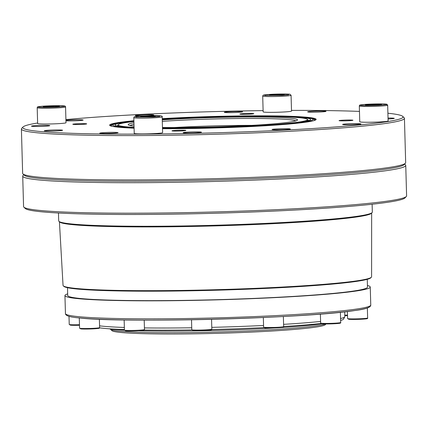 <?xml version="1.0" encoding="UTF-8"?>
<svg xmlns="http://www.w3.org/2000/svg" width="428" height="428" viewBox="0 0 428 428"><rect width="100%" height="100%" fill="white"/><g stroke="black" fill="none" stroke-linecap="round" stroke-linejoin="round"><path stroke-width="0.64" d="M325.408 323.942A108.289 6.046 178.4 0 1 231.698 331.582A108.289 6.046 178.4 0 1 119.064 331.095A108.289 6.046 178.4 0 1 110.499 329.303L111.922 330.646A106.904 5.965 -1.6 0 0 120.38 332.417A106.904 5.965 -1.6 0 0 237.23 332.69A106.904 5.965 -1.6 0 0 325.307 324.686L326.008 323.948M110.499 329.303A108.289 6.046 178.4 0 1 110.322 328.988M162.228 118.995A97.793 5.457 178.4 0 1 302.735 117.604A97.793 5.457 178.4 0 1 277.114 124.585A97.793 5.457 178.4 0 1 162.485 128.341L210.892 127.774L242.023 126.656L276.638 124.618L300.67 122.205L309.048 120.428M116.753 125.795L123.259 126.918L134.082 127.678A97.793 5.457 178.4 0 1 123.023 126.907A97.793 5.457 178.4 0 1 133.9 121.236M134.087 127.902A100.141 5.591 178.4 0 1 120.862 127.02A100.141 5.591 178.4 0 1 133.894 121.022L118.786 122.959L112.152 124.853L110.943 126.014M162.223 118.845A100.141 5.591 178.4 0 1 267.623 116.052A100.141 5.591 178.4 0 1 304.897 117.491A100.141 5.591 178.4 0 1 279.19 124.602A100.141 5.591 178.4 0 1 162.49 128.491M339.629 120.776A6.944 0.385 -1.6 0 0 347.408 120.787A6.944 0.385 -1.6 0 0 352.945 120.252A6.944 0.385 -1.6 0 0 352.383 120.118A6.944 0.385 -1.6 0 0 344.604 120.108A6.944 0.385 -1.6 0 0 339.067 120.643A6.944 0.385 -1.6 0 0 339.629 120.776M172.538 130.968A6.944 0.385 -1.6 0 0 180.316 130.979A6.944 0.385 -1.6 0 0 185.854 130.444A6.944 0.385 -1.6 0 0 185.297 130.31A6.944 0.385 -1.6 0 0 177.518 130.299A6.944 0.385 -1.6 0 0 171.976 130.834A6.944 0.385 -1.6 0 0 172.538 130.968M73.37 124.398A6.944 0.385 -1.6 0 0 81.149 124.409A6.944 0.385 -1.6 0 0 86.686 123.874A6.944 0.385 -1.6 0 0 86.13 123.735A6.944 0.385 -1.6 0 0 78.351 123.724A6.944 0.385 -1.6 0 0 72.808 124.259A6.944 0.385 -1.6 0 0 73.37 124.398M136.147 115.688A9.165 0.514 -1.6 0 0 146.413 115.699A9.165 0.514 -1.6 0 0 153.727 114.993A9.165 0.514 -1.6 0 0 152.989 114.816A9.165 0.514 -1.6 0 0 142.722 114.8A9.165 0.514 -1.6 0 0 135.409 115.507A9.165 0.514 -1.6 0 0 136.147 115.688M65.949 120.787A9.165 0.514 -1.6 0 0 76.259 120.749A9.165 0.514 -1.6 0 0 83.15 120.059A9.165 0.514 -1.6 0 0 82.411 119.883A9.165 0.514 -1.6 0 0 74.408 119.797A9.165 0.514 -1.6 0 0 65.933 120.3M32.207 126.34A9.165 0.514 -1.6 0 0 42.474 126.356A9.165 0.514 -1.6 0 0 49.787 125.65A9.165 0.514 -1.6 0 0 49.043 125.468A9.165 0.514 -1.6 0 0 38.777 125.452A9.165 0.514 -1.6 0 0 31.469 126.158A9.165 0.514 -1.6 0 0 32.207 126.34M44.999 130.947A9.165 0.514 -1.6 0 0 55.266 130.963A9.165 0.514 -1.6 0 0 62.579 130.256A9.165 0.514 -1.6 0 0 61.835 130.08A9.165 0.514 -1.6 0 0 51.569 130.064A9.165 0.514 -1.6 0 0 44.261 130.77A9.165 0.514 -1.6 0 0 44.999 130.947M100.516 133.343A9.165 0.514 -1.6 0 0 110.782 133.359A9.165 0.514 -1.6 0 0 118.096 132.653A9.165 0.514 -1.6 0 0 117.358 132.477A9.165 0.514 -1.6 0 0 107.086 132.461A9.165 0.514 -1.6 0 0 99.778 133.167A9.165 0.514 -1.6 0 0 100.516 133.343M183.885 132.889A9.165 0.514 -1.6 0 0 194.151 132.905A9.165 0.514 -1.6 0 0 201.465 132.198A9.165 0.514 -1.6 0 0 200.727 132.017A9.165 0.514 -1.6 0 0 190.46 132.001A9.165 0.514 -1.6 0 0 183.147 132.707A9.165 0.514 -1.6 0 0 183.885 132.889M272.77 129.7A9.165 0.514 -1.6 0 0 283.036 129.711A9.165 0.514 -1.6 0 0 290.345 129.005A9.165 0.514 -1.6 0 0 289.606 128.828A9.165 0.514 -1.6 0 0 279.34 128.812A9.165 0.514 -1.6 0 0 272.026 129.518A9.165 0.514 -1.6 0 0 272.77 129.7M343.347 124.634A9.165 0.514 -1.6 0 0 353.614 124.644A9.165 0.514 -1.6 0 0 360.927 123.938A9.165 0.514 -1.6 0 0 360.183 123.762A9.165 0.514 -1.6 0 0 349.917 123.746A9.165 0.514 -1.6 0 0 342.603 124.452A9.165 0.514 -1.6 0 0 343.347 124.634M388.062 119.011A9.165 0.514 -1.6 0 0 394.29 118.353A9.165 0.514 -1.6 0 0 393.546 118.176A9.165 0.514 -1.6 0 0 388.036 118.042M308.401 112.04A9.165 0.514 -1.6 0 0 318.667 112.056A9.165 0.514 -1.6 0 0 325.981 111.35A9.165 0.514 -1.6 0 0 325.237 111.168A9.165 0.514 -1.6 0 0 314.971 111.152A9.165 0.514 -1.6 0 0 307.657 111.858A9.165 0.514 -1.6 0 0 308.401 112.04M225.032 112.5A9.165 0.514 -1.6 0 0 235.298 112.511A9.165 0.514 -1.6 0 0 242.612 111.804A9.165 0.514 -1.6 0 0 241.868 111.628A9.165 0.514 -1.6 0 0 231.601 111.612A9.165 0.514 -1.6 0 0 224.288 112.318A9.165 0.514 -1.6 0 0 225.032 112.5M240.461 114.206A6.944 0.385 -1.6 0 0 248.24 114.217A6.944 0.385 -1.6 0 0 253.777 113.682A6.944 0.385 -1.6 0 0 253.216 113.543A6.944 0.385 -1.6 0 0 245.437 113.532A6.944 0.385 -1.6 0 0 239.899 114.067A6.944 0.385 -1.6 0 0 240.461 114.206M387.902 113.233A190.203 10.62 178.4 0 1 402.695 116.363A190.203 10.62 178.4 0 1 256.431 131.385A190.203 10.62 178.4 0 1 38.108 131.305A190.203 10.62 178.4 0 1 23.032 126.966A190.203 10.62 178.4 0 1 37.621 123.018M65.917 119.61A190.203 10.62 178.4 0 1 263.113 110.617M291.495 110.397A190.203 10.62 178.4 0 1 359.461 111.408M23.032 126.966L21.684 128.384A191.589 10.695 -1.6 0 0 21.4 128.994A191.589 10.695 -1.6 0 0 36.872 132.755A191.589 10.695 -1.6 0 0 251.557 133.044A191.589 10.695 -1.6 0 0 404.433 118.294A191.589 10.695 -1.6 0 0 404.118 117.705L402.695 116.363M133.884 120.744A103.292 5.767 -1.6 0 0 109.798 125.458A103.292 5.767 -1.6 0 0 117.968 127.169A103.292 5.767 -1.6 0 0 134.092 128.181M162.496 128.694A103.292 5.767 -1.6 0 0 315.976 119.701A103.292 5.767 -1.6 0 0 307.786 117.342A103.292 5.767 -1.6 0 0 162.217 118.642M315.586 119.984A102.736 5.735 -1.6 0 0 315.591 119.942A102.736 5.735 -1.6 0 0 311.215 118.417M37.637 123.537A14.188 0.792 -1.6 0 0 38.782 123.815A14.188 0.792 -1.6 0 0 54.682 123.836A14.188 0.792 -1.6 0 0 66.003 122.745L65.564 106.947A14.188 0.792 178.4 0 1 54.238 108.043A14.188 0.792 178.4 0 1 38.343 108.022A14.188 0.792 178.4 0 1 37.193 107.738L37.637 123.537M134.242 133.445A14.188 0.792 -1.6 0 0 135.387 133.723A14.188 0.792 -1.6 0 0 151.287 133.745A14.188 0.792 -1.6 0 0 162.608 132.653L162.169 116.855A14.188 0.792 178.4 0 1 153.566 117.823A14.188 0.792 178.4 0 1 134.948 117.93A14.188 0.792 178.4 0 1 133.798 117.647L134.242 133.445M263.145 111.863A14.188 0.792 -1.6 0 0 264.295 112.141A14.188 0.792 -1.6 0 0 280.19 112.163A14.188 0.792 -1.6 0 0 291.516 111.066L291.072 95.273A14.188 0.792 178.4 0 1 282.475 96.241A14.188 0.792 178.4 0 1 263.851 96.343A14.188 0.792 178.4 0 1 262.706 96.065L263.145 111.863M359.75 121.771A14.188 0.792 -1.6 0 0 360.895 122.05A14.188 0.792 -1.6 0 0 376.795 122.071A14.188 0.792 -1.6 0 0 388.116 120.974L387.677 105.181A14.188 0.792 178.4 0 1 376.356 106.272A14.188 0.792 178.4 0 1 360.456 106.251A14.188 0.792 178.4 0 1 359.311 105.973L359.75 121.771M21.4 128.994L22.641 173.335A191.589 10.695 -1.6 0 0 22.957 173.923A191.589 10.695 -1.6 0 0 38.113 177.096A191.589 10.695 -1.6 0 0 247.534 177.588A191.589 10.695 -1.6 0 0 405.391 163.239A191.589 10.695 -1.6 0 0 405.669 162.635L404.433 118.294M22.957 173.923L24.38 175.266A190.203 10.62 -1.6 0 0 39.424 178.417A190.203 10.62 -1.6 0 0 247.331 178.904A190.203 10.62 -1.6 0 0 404.043 164.657L405.391 163.239M23.765 174.688L23 175.496A191.589 10.695 -1.6 0 0 22.716 176.106A191.589 10.695 -1.6 0 0 38.188 179.867A191.589 10.695 -1.6 0 0 252.873 180.156A191.589 10.695 -1.6 0 0 405.749 165.406A191.589 10.695 -1.6 0 0 405.434 164.817L404.62 164.047M22.716 176.106L23.567 206.59A191.589 10.695 -1.6 0 0 23.882 207.179A191.589 10.695 -1.6 0 0 39.039 210.351A191.589 10.695 -1.6 0 0 248.459 210.844A191.589 10.695 -1.6 0 0 406.316 196.495A191.589 10.695 -1.6 0 0 406.6 195.89L405.749 165.406M23.882 207.179L25.305 208.522A190.203 10.62 -1.6 0 0 40.355 211.673A190.203 10.62 -1.6 0 0 248.256 212.16A190.203 10.62 -1.6 0 0 404.968 197.913L406.316 196.495M119.492 126.442A95.241 5.318 178.4 0 1 117.689 125.468A95.241 5.318 178.4 0 1 117.828 125.169L118.369 124.602A94.684 5.286 178.4 0 1 133.911 121.541M134.071 127.378A94.684 5.286 178.4 0 1 125.875 126.763A94.684 5.286 178.4 0 1 118.369 124.602M162.233 119.198A94.684 5.286 178.4 0 1 299.878 117.754A94.684 5.286 178.4 0 1 307.368 119.321A94.684 5.286 178.4 0 1 261.005 125.468A94.684 5.286 178.4 0 1 162.48 128.138M58.47 213.005L58.69 220.859A156.883 8.758 -1.6 0 0 58.946 221.346A156.883 8.758 -1.6 0 0 71.358 223.946A156.883 8.758 -1.6 0 0 277.264 222.811A156.883 8.758 -1.6 0 0 372.098 212.598A156.883 8.758 -1.6 0 0 372.333 212.101L372.114 204.242M58.946 221.346L59.658 222.014A156.188 8.721 -1.6 0 0 72.016 224.604A156.188 8.721 -1.6 0 0 277.007 223.48A156.188 8.721 -1.6 0 0 371.424 213.305L372.098 212.598M162.463 127.458A84.691 4.729 -1.6 0 0 248.877 125.532A84.691 4.729 -1.6 0 0 297.406 120.161A84.691 4.729 -1.6 0 0 290.692 118.23A84.691 4.729 -1.6 0 0 162.249 119.877M295.812 120.894A83.299 4.649 -1.6 0 0 289.456 119.68A83.299 4.649 -1.6 0 0 162.292 121.359M59.417 221.784L63.039 285.374A154.337 8.614 -1.6 0 0 63.296 285.834A154.337 8.614 -1.6 0 0 75.505 288.392A154.337 8.614 -1.6 0 0 244.201 288.788A154.337 8.614 -1.6 0 0 371.36 277.232A154.337 8.614 -1.6 0 0 371.59 276.755L371.654 213.064M63.296 285.834L63.863 286.369A153.78 8.587 -1.6 0 0 76.029 288.921A153.78 8.587 -1.6 0 0 244.121 289.317A153.78 8.587 -1.6 0 0 370.819 277.799L371.36 277.232M67.501 287.696L67.715 295.491A149.939 8.367 -1.6 0 0 79.827 298.439A149.939 8.367 -1.6 0 0 247.839 298.664A149.939 8.367 -1.6 0 0 367.481 287.118L367.261 279.324M67.672 293.875A152.716 8.523 -1.6 0 0 64.944 295.566A152.716 8.523 -1.6 0 0 77.275 298.567A152.716 8.523 -1.6 0 0 248.401 298.798A152.716 8.523 -1.6 0 0 370.257 287.038A152.716 8.523 -1.6 0 0 367.438 285.503M99.564 325.847A126.479 7.062 -1.6 0 0 102.19 326.141A126.479 7.062 -1.6 0 0 124.355 327.463M99.58 327.837A125.195 6.987 -1.6 0 0 103.432 328.297A125.195 6.987 -1.6 0 0 124.414 329.576M108.98 328.779A113.832 6.356 -1.6 0 0 113.918 329.421A113.832 6.356 -1.6 0 0 124.441 330.202M114.479 123.911A102.736 5.735 -1.6 0 0 110.194 125.682A102.736 5.735 -1.6 0 0 110.199 125.725M56.25 106.01L59.465 106.342L54.57 106.845L46.465 107.016L43.249 106.684L56.25 106.01L56.266 106.668M141.422 116.33L155.466 116.031L154.497 116.512L146.991 116.903L140.454 116.812L141.422 116.33L141.438 116.823M283.406 94.93L269.362 95.225L270.33 94.749L277.836 94.358L284.374 94.449L283.406 94.93M368.578 105.245L365.362 104.919L370.257 104.416L378.363 104.245L381.578 104.571L368.578 105.245M48.161 106.979L48.139 106.181M148.955 116.801L148.928 115.94M277.858 95.214L277.836 94.358M270.341 95.241L270.33 94.749M370.257 104.416L370.279 105.213M378.379 104.903L378.363 104.245M307.368 119.321L307.941 119.861A95.241 5.318 178.4 0 1 308.096 120.15A95.241 5.318 178.4 0 1 306.352 121.226M133.943 122.745A84.691 4.729 -1.6 0 0 128.363 124.88A84.691 4.729 -1.6 0 0 134.039 126.174M133.985 124.361A83.299 4.649 -1.6 0 0 129.994 125.527M251.776 125.372A83.299 4.649 -1.6 0 0 174.212 127.539M144.423 327.912A126.479 7.062 -1.6 0 0 191.739 327.773M211.78 327.361A126.479 7.062 -1.6 0 0 263.562 325.467M283.587 324.36A126.479 7.062 -1.6 0 0 320.593 321.439M340.565 318.544A126.479 7.062 -1.6 0 0 344.775 316.822A126.479 7.062 -1.6 0 0 344.834 316.592L344.7 311.814M144.252 330.036A125.195 6.987 -1.6 0 0 191.819 329.913M211.748 329.512A125.195 6.987 -1.6 0 0 263.803 327.597M283.646 326.494A125.195 6.987 -1.6 0 0 320.845 323.515M340.618 320.46A125.195 6.987 -1.6 0 0 343.556 319.074L344.775 316.822M138.624 330.758A113.832 6.356 -1.6 0 0 275.68 327.912M281.046 327.575A113.832 6.356 -1.6 0 0 321.813 323.793M39.082 107.15C35.898 106.93 38.242 106.54 46.101 105.973C55.998 105.62 61.841 105.588 63.628 105.877C66.811 106.096 64.473 106.486 56.614 107.053C46.716 107.407 40.874 107.439 39.082 107.15M153.219 116.962L135.687 117.058L136.393 116.373L142.701 115.881L160.233 115.785L159.526 116.469L153.219 116.962M271.609 94.299L289.141 94.203L288.435 94.888L282.122 95.374L264.595 95.471L265.296 94.786L271.609 94.299M385.74 104.111C388.924 104.33 386.586 104.721 378.726 105.283C368.829 105.641 362.987 105.673 361.2 105.379C358.017 105.16 360.355 104.769 368.214 104.207C378.111 103.849 383.953 103.817 385.74 104.111M65.447 313.58A152.716 8.523 -1.6 0 0 77.778 316.581A152.716 8.523 -1.6 0 0 248.903 316.811A152.716 8.523 -1.6 0 0 370.76 305.052C370.932 307.358 365.64 309.177 354.887 310.519C306.839 318.336 122.355 323.274 78.913 317.897C69.914 317.169 65.425 315.73 65.447 313.58L64.944 295.566M69.01 316.34L69.234 324.461A10.026 0.562 -1.6 0 0 70.048 324.659A10.026 0.562 -1.6 0 0 79.474 324.734M347.397 311.504L347.595 318.566A10.026 0.562 -1.6 0 0 348.403 318.764A10.026 0.562 -1.6 0 0 359.638 318.78A10.026 0.562 -1.6 0 0 367.636 318.009L367.352 308.01M320.385 314.088L320.636 323.081A10.026 0.562 -1.6 0 0 321.444 323.279A10.026 0.562 -1.6 0 0 332.679 323.295A10.026 0.562 -1.6 0 0 340.677 322.519L340.388 312.285M263.338 317.512L263.611 327.174A10.026 0.562 -1.6 0 0 264.418 327.372A10.026 0.562 -1.6 0 0 275.653 327.388A10.026 0.562 -1.6 0 0 283.652 326.618L283.368 316.517M191.514 319.764L191.792 329.753A10.026 0.562 -1.6 0 0 192.605 329.951A10.026 0.562 -1.6 0 0 203.835 329.967A10.026 0.562 -1.6 0 0 211.833 329.191L211.555 319.331M124.147 319.946L124.43 330.122A10.026 0.562 -1.6 0 0 125.238 330.32A10.026 0.562 -1.6 0 0 136.473 330.336A10.026 0.562 -1.6 0 0 144.471 329.56L144.209 320.139M79.287 317.934L79.571 328.185A10.026 0.562 -1.6 0 0 80.384 328.383A10.026 0.562 -1.6 0 0 91.613 328.399A10.026 0.562 -1.6 0 0 99.612 327.623L99.376 319.251M79.094 317.902A151.33 8.448 -1.6 0 0 250.573 318.052A151.33 8.448 -1.6 0 0 369.353 306.261M344.791 315.174A10.026 0.562 -1.6 0 0 347.499 315.115M70.572 325.184A9.47 0.53 -1.6 0 0 79.49 325.259L70.502 325.184L69.234 324.461M344.808 315.698A9.47 0.53 -1.6 0 0 347.515 315.639L344.808 315.698M348.927 319.293A9.47 0.53 -1.6 0 0 361.355 319.224A9.47 0.53 -1.6 0 0 366.331 318.389M321.974 323.803A9.47 0.53 -1.6 0 0 334.402 323.739A9.47 0.53 -1.6 0 0 339.372 322.905M264.943 327.901A9.47 0.53 -1.6 0 0 277.371 327.832A9.47 0.53 -1.6 0 0 282.346 326.997M193.13 330.475A9.47 0.53 -1.6 0 0 205.558 330.411A9.47 0.53 -1.6 0 0 210.528 329.576M125.768 330.844A9.47 0.53 -1.6 0 0 138.196 330.78A9.47 0.53 -1.6 0 0 143.166 329.945M80.908 328.907A9.47 0.53 -1.6 0 0 93.336 328.843A9.47 0.53 -1.6 0 0 98.306 328.009M65.564 106.947C65.784 106.379 65.174 106.026 63.735 105.882C58.786 105.556 52.072 105.636 43.597 106.123C35.738 106.856 37.776 106.845 37.193 107.738M162.169 116.855C162.624 116.304 161.838 115.934 159.815 115.742C155.615 115.501 149.902 115.544 142.685 115.881C133.295 116.475 134.627 116.737 134.141 116.924L133.798 117.647M291.072 95.273L290.04 94.315C289.328 93.962 279.436 93.86 271.587 94.299C262.198 94.888 263.536 95.155 263.043 95.342L262.706 96.065M387.677 105.181L385.853 104.111C380.899 103.785 374.184 103.865 365.71 104.352C357.851 105.085 359.895 105.079 359.311 105.973M314.864 120.316L313.724 119.305L311.862 118.577L305.068 117.502L272.411 116.106M117.689 125.468L117.705 126.094M347.595 318.566L348.857 319.288C354.989 319.534 360.665 319.4 365.881 318.876C367.336 318.748 367.925 318.459 367.636 318.009M320.636 323.081L321.899 323.803C328.03 324.05 333.706 323.91 338.923 323.386C340.383 323.258 340.966 322.969 340.677 322.519M263.611 327.174L264.873 327.896C271.004 328.142 276.675 328.003 281.897 327.484C283.352 327.35 283.935 327.062 283.652 326.618M191.792 329.753L193.055 330.475C199.186 330.721 204.862 330.582 210.084 330.058C211.539 329.929 212.122 329.64 211.833 329.191M124.43 330.122L125.693 330.844C131.824 331.09 137.5 330.951 142.717 330.427C144.177 330.298 144.76 330.009 144.471 329.56M79.571 328.185L80.833 328.907C86.964 329.153 92.641 329.014 97.862 328.49C99.317 328.362 99.901 328.073 99.612 327.623M308.096 120.15L308.112 120.776M370.257 287.038L370.76 305.052"/></g></svg>
